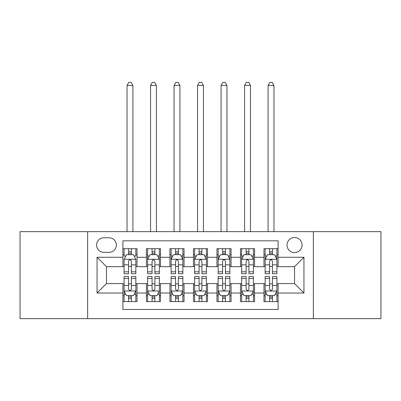 <?xml version="1.0" encoding="UTF-8"?>
<svg xmlns="http://www.w3.org/2000/svg" width="401" height="401" viewBox="0 0 401 401"><rect width="100%" height="100%" fill="white"/><g stroke="black" fill="none" stroke-linecap="round" stroke-linejoin="round"><path stroke-width="0.6" d="M294.545 237.532A7.524 7.524 0 0 0 287.021 245.056A7.524 7.524 0 0 0 294.545 252.58A7.524 7.524 0 0 0 302.068 245.056A7.524 7.524 0 0 0 294.545 237.532M313.356 318.645L380.95 318.645L380.95 231.653L313.356 231.653L313.356 318.645L87.644 318.645L87.644 231.653L20.05 231.653L20.05 318.645L87.644 318.645M278.088 248.7L263.978 248.7L263.978 257.282L254.575 257.282L254.575 266.685L263.978 266.685L263.978 257.282M254.575 257.282L254.575 248.7L240.47 248.7L240.47 257.282L231.066 257.282L231.066 266.685L240.47 266.685L240.47 257.282M231.066 257.282L231.066 248.7L216.956 248.7L216.956 257.282L207.553 257.282L207.553 266.685L216.956 266.685L216.956 257.282M207.553 257.282L207.553 248.7L193.447 248.7L193.447 257.282L184.044 257.282L184.044 266.685L193.447 266.685L193.447 257.282M184.044 257.282L184.044 248.7L169.934 248.7L169.934 257.282L160.53 257.282L160.53 266.685L169.934 266.685L169.934 257.282M160.53 257.282L160.53 248.7L146.425 248.7L146.425 266.685L137.022 266.685L137.022 248.7L122.912 248.7M122.912 301.597L137.022 301.597L137.022 283.612L146.425 283.612L146.425 301.597L160.53 301.597L160.53 283.612L169.934 283.612L169.934 293.016L160.53 293.016M169.934 293.016L169.934 301.597L184.044 301.597L184.044 283.612L193.447 283.612L193.447 293.016L184.044 293.016M193.447 293.016L193.447 301.597L207.553 301.597L207.553 283.612L216.956 283.612L216.956 293.016L207.553 293.016M216.956 293.016L216.956 301.597L231.066 301.597L231.066 283.612L240.47 283.612L240.47 293.016L231.066 293.016M240.47 293.016L240.47 301.597L254.575 301.597L254.575 283.612L263.978 283.612L263.978 293.016L254.575 293.016M103.869 252.344L109.042 252.344A7.288 7.288 0 0 0 116.33 245.056A7.288 7.288 0 0 0 109.042 237.768L103.869 237.768A7.288 7.288 0 0 0 96.581 245.056A7.288 7.288 0 0 0 103.869 252.344M313.356 231.653L87.644 231.653M278.088 257.282L278.088 240.821L122.912 240.821L122.912 266.685L106.455 266.685L106.455 283.612L122.912 283.612L122.912 309.477L278.088 309.477L278.088 283.612L294.545 283.612L294.545 266.685L278.088 266.685L278.088 257.282L303.948 257.282L303.948 293.016L278.088 293.016M122.912 293.016L97.052 293.016L97.052 257.282L122.912 257.282M263.978 293.016L263.978 301.597L278.088 301.597M122.912 254.575L124.089 254.575M128.556 254.575L131.378 254.575M135.844 254.575L137.022 254.575M122.912 266.449L124.089 266.449M128.556 266.449L131.378 266.449M135.844 266.449L137.022 266.449M122.912 283.848L124.089 283.848M128.556 283.848L131.378 283.848M135.844 283.848L137.022 283.848M122.912 295.722L124.089 295.722M128.556 295.722L131.378 295.722M135.844 295.722L137.022 295.722M146.425 266.449L147.598 266.449M152.064 266.449L154.886 266.449M159.357 266.449L160.53 266.449M146.425 254.575L147.598 254.575M152.064 254.575L154.886 254.575M159.357 254.575L160.53 254.575M146.425 283.848L147.598 283.848M152.064 283.848L154.886 283.848M159.357 283.848L160.53 283.848M146.425 295.722L147.598 295.722M152.064 295.722L154.886 295.722M159.357 295.722L160.53 295.722M169.934 283.848L171.112 283.848M175.578 283.848L178.4 283.848M182.866 283.848L184.044 283.848M169.934 295.722L171.112 295.722M175.578 295.722L178.4 295.722M182.866 295.722L184.044 295.722M169.934 254.575L171.112 254.575M175.578 254.575L178.4 254.575M182.866 254.575L184.044 254.575M169.934 266.449L171.112 266.449M175.578 266.449L178.4 266.449M182.866 266.449L184.044 266.449M193.447 283.848L194.62 283.848M199.091 283.848L201.909 283.848M206.38 283.848L207.553 283.848M193.447 295.722L194.62 295.722M199.091 295.722L201.909 295.722M206.38 295.722L207.553 295.722M193.447 254.575L194.62 254.575M199.091 254.575L201.909 254.575M206.38 254.575L207.553 254.575M193.447 266.449L194.62 266.449M199.091 266.449L201.909 266.449M206.38 266.449L207.553 266.449M216.956 283.848L218.134 283.848M222.6 283.848L225.422 283.848M229.888 283.848L231.066 283.848M216.956 295.722L218.134 295.722M222.6 295.722L225.422 295.722M229.888 295.722L231.066 295.722M216.956 254.575L218.134 254.575M222.6 254.575L225.422 254.575M229.888 254.575L231.066 254.575M216.956 266.449L218.134 266.449M222.6 266.449L225.422 266.449M229.888 266.449L231.066 266.449M240.47 283.848L241.643 283.848M246.114 283.848L248.936 283.848M253.402 283.848L254.575 283.848M240.47 295.722L241.643 295.722M246.114 295.722L248.936 295.722M253.402 295.722L254.575 295.722M240.47 254.575L241.643 254.575M246.114 254.575L248.936 254.575M253.402 254.575L254.575 254.575M240.47 266.449L241.643 266.449M246.114 266.449L248.936 266.449M253.402 266.449L254.575 266.449M263.978 283.848L265.156 283.848M269.622 283.848L272.444 283.848M276.911 283.848L278.088 283.848M263.978 295.722L265.156 295.722M269.622 295.722L272.444 295.722M276.911 295.722L278.088 295.722M263.978 254.575L265.156 254.575M269.622 254.575L272.444 254.575M276.911 254.575L278.088 254.575M263.978 266.449L265.156 266.449M269.622 266.449L272.444 266.449M276.911 266.449L278.088 266.449M106.455 266.685L97.052 257.282M106.455 283.612L97.052 293.016M303.948 257.282L294.545 266.685M303.948 293.016L294.545 283.612M131.378 248.7L131.378 254.695L131.378 251.753L128.556 251.753M135.844 271.823L131.378 271.823L131.378 273.738L135.844 273.738L135.844 259.397L133.493 254.695L126.44 254.695L124.089 259.397L124.089 273.738L128.556 273.738L128.556 271.823L124.089 271.823M125.794 255.988L124.089 255.988L124.089 248.7M124.089 256.033L124.089 251.753M135.844 256.033L135.844 251.753M134.14 255.988L135.844 255.988L135.844 248.7M128.556 254.695L128.556 248.7M131.378 271.823L131.378 261.161C130.435 259.347 129.498 259.347 128.556 261.161L128.556 269.091M124.089 264.845L128.556 264.845L128.556 271.823M132.906 231.653L132.906 85.413L127.027 85.413L127.027 231.653M127.027 85.413L128.791 82.355L131.142 82.355L132.906 85.413M128.556 298.544L131.378 298.544M124.089 278.474L128.556 278.474L128.556 276.56L124.089 276.56L124.089 290.9L126.44 295.602L133.493 295.602L135.844 290.9L135.844 276.56L131.378 276.56L131.378 278.474L135.844 278.474M135.844 290.9L135.844 301.597M124.089 290.9L124.089 301.597M131.378 295.602L131.378 301.597M128.556 301.597L128.556 295.602M128.556 278.474L128.556 289.136C129.493 290.951 130.435 290.951 131.378 289.136L131.378 278.474M154.886 251.753L152.064 251.753M159.357 271.823L154.886 271.823L154.886 273.738L159.357 273.738L159.357 259.397L157.002 254.695L149.949 254.695L147.598 259.397L147.598 273.738L152.064 273.738L152.064 271.823L147.598 271.823M147.598 259.397L147.598 248.7M159.357 259.397L159.357 248.7M152.064 254.695L152.064 248.7M154.886 248.7L154.886 254.695M154.886 271.823L154.886 261.161C153.949 259.347 153.007 259.347 152.064 261.161L152.064 271.823M156.415 231.653L156.415 85.413L150.54 85.413L150.54 231.653M150.54 85.413L152.3 82.355L154.651 82.355L156.415 85.413M178.4 251.753L175.578 251.753M182.866 271.823L178.4 271.823L178.4 273.738L182.866 273.738L182.866 259.397L180.515 254.695L173.463 254.695L171.112 259.397L171.112 273.738L175.578 273.738L175.578 271.823L171.112 271.823M171.112 259.397L171.112 248.7M182.866 259.397L182.866 248.7M175.578 254.695L175.578 248.7M178.4 248.7L178.4 254.695M178.4 271.823L178.4 261.161C177.463 259.347 176.52 259.347 175.578 261.161L175.578 271.823M179.929 231.653L179.929 85.413L174.049 85.413L174.049 231.653M174.049 85.413L175.813 82.355L178.164 82.355L179.929 85.413M201.909 251.753L199.091 251.753M206.38 271.823L201.909 271.823L201.909 273.738L206.38 273.738L206.38 259.397L204.029 254.695L196.971 254.695L194.62 259.397L194.62 273.738L199.091 273.738L199.091 271.823L194.62 271.823M194.62 259.397L194.62 248.7M206.38 259.397L206.38 248.7M199.091 254.695L199.091 248.7M201.909 248.7L201.909 254.695M201.909 271.823L201.909 261.161C200.971 259.347 200.029 259.347 199.091 261.161L199.091 271.823M203.437 231.653L203.437 85.413L197.563 85.413L197.563 231.653M197.563 85.413L199.322 82.355L201.678 82.355L203.437 85.413M225.422 251.753L222.6 251.753M229.888 271.823L225.422 271.823L225.422 273.738L229.888 273.738L229.888 259.397L227.537 254.695L220.485 254.695L218.134 259.397L218.134 273.738L222.6 273.738L222.6 271.823L218.134 271.823M218.134 259.397L218.134 248.7M229.888 259.397L229.888 248.7M222.6 254.695L222.6 248.7M225.422 248.7L225.422 254.695M225.422 271.823L225.422 261.161C224.485 259.347 223.542 259.347 222.6 261.161L222.6 271.823M226.951 231.653L226.951 85.413L221.071 85.413L221.071 231.653M221.071 85.413L222.836 82.355L225.187 82.355L226.951 85.413M152.064 298.544L154.886 298.544M147.598 278.474L152.064 278.474L152.064 276.56L147.598 276.56L147.598 290.9L149.949 295.602L157.002 295.602L159.357 290.9L159.357 276.56L154.886 276.56L154.886 278.474L159.357 278.474M159.357 290.9L159.357 301.597M147.598 290.9L147.598 301.597M154.886 295.602L154.886 301.597M152.064 301.597L152.064 295.602M152.064 278.474L152.064 289.136C153.007 290.951 153.944 290.951 154.886 289.136L154.886 278.474M175.578 298.544L178.4 298.544M171.112 278.474L175.578 278.474L175.578 276.56L171.112 276.56L171.112 290.9L173.463 295.602L180.515 295.602L182.866 290.9L182.866 276.56L178.4 276.56L178.4 278.474L182.866 278.474M182.866 290.9L182.866 301.597M171.112 290.9L171.112 301.597M178.4 295.602L178.4 301.597M175.578 301.597L175.578 295.602M175.578 278.474L175.578 289.136C176.515 290.951 177.458 290.951 178.4 289.136L178.4 278.474M199.091 298.544L201.909 298.544M194.62 278.474L199.091 278.474L199.091 276.56L194.62 276.56L194.62 290.9L196.971 295.602L204.029 295.602L206.38 290.9L206.38 276.56L201.909 276.56L201.909 278.474L206.38 278.474M206.38 290.9L206.38 301.597M194.62 290.9L194.62 301.597M201.909 295.602L201.909 301.597M199.091 301.597L199.091 295.602M199.091 278.474L199.091 289.136C200.029 290.951 200.971 290.951 201.909 289.136L201.909 278.474M222.6 298.544L225.422 298.544M218.134 278.474L222.6 278.474L222.6 276.56L218.134 276.56L218.134 290.9L220.485 295.602L227.537 295.602L229.888 290.9L229.888 276.56L225.422 276.56L225.422 278.474L229.888 278.474M229.888 290.9L229.888 301.597M218.134 290.9L218.134 301.597M225.422 295.602L225.422 301.597M222.6 301.597L222.6 295.602M222.6 278.474L222.6 289.136C223.537 290.951 224.48 290.951 225.422 289.136L225.422 278.474M248.936 251.753L246.114 251.753M253.402 271.823L248.936 271.823L248.936 273.738L253.402 273.738L253.402 259.397L251.051 254.695L243.998 254.695L241.643 259.397L241.643 273.738L246.114 273.738L246.114 271.823L241.643 271.823M241.643 259.397L241.643 248.7M253.402 259.397L253.402 248.7M246.114 254.695L246.114 248.7M248.936 248.7L248.936 254.695M248.936 271.823L248.936 261.161C247.993 259.347 247.056 259.347 246.114 261.161L246.114 271.823M250.46 231.653L250.46 85.413L244.585 85.413L244.585 231.653M244.585 85.413L246.349 82.355L248.7 82.355L250.46 85.413M246.114 298.544L248.936 298.544M241.643 278.474L246.114 278.474L246.114 276.56L241.643 276.56L241.643 290.9L243.998 295.602L251.051 295.602L253.402 290.9L253.402 276.56L248.936 276.56L248.936 278.474L253.402 278.474M253.402 290.9L253.402 301.597M241.643 290.9L241.643 301.597M248.936 295.602L248.936 301.597M246.114 301.597L246.114 295.602M246.114 278.474L246.114 289.136C247.051 290.951 247.993 290.951 248.936 289.136L248.936 278.474M272.444 251.753L269.622 251.753M276.911 271.823L272.444 271.823L272.444 273.738L276.911 273.738L276.911 259.397L274.56 254.695L267.507 254.695L265.156 259.397L265.156 273.738L269.622 273.738L269.622 271.823L265.156 271.823M265.156 259.397L265.156 248.7M276.911 259.397L276.911 248.7M269.622 254.695L269.622 248.7M272.444 248.7L272.444 254.695M272.444 271.823L272.444 261.161C271.507 259.347 270.565 259.347 269.622 261.161L269.622 271.823M273.973 231.653L273.973 85.413L268.094 85.413L268.094 231.653M268.094 85.413L269.858 82.355L272.209 82.355L273.973 85.413M269.622 298.544L272.444 298.544M265.156 278.474L269.622 278.474L269.622 276.56L265.156 276.56L265.156 290.9L267.507 295.602L274.56 295.602L276.911 290.9L276.911 276.56L272.444 276.56L272.444 278.474L276.911 278.474M276.911 290.9L276.911 301.597M265.156 290.9L265.156 301.597M272.444 295.602L272.444 301.597M269.622 301.597L269.622 295.602M269.622 278.474L269.622 289.136C270.565 290.951 271.502 290.951 272.444 289.136L272.444 278.474M146.425 293.016L137.022 293.016M146.425 257.282L137.022 257.282M135.784 259.277L124.145 259.277M135.844 264.845L131.378 264.845M131.378 253.252L128.556 253.252M124.145 291.021L135.784 291.021M135.844 294.309L134.14 294.309M125.794 294.309L124.089 294.309M131.378 285.452L135.844 285.452M124.089 285.452L128.556 285.452M128.556 297.046L131.378 297.046M159.297 259.277L147.658 259.277M147.598 255.988L149.302 255.988M157.653 255.988L159.357 255.988M152.064 264.845L147.598 264.845M159.357 264.845L154.886 264.845M154.886 253.252L152.064 253.252M182.806 259.277L171.172 259.277M171.112 255.988L172.816 255.988M181.162 255.988L182.866 255.988M175.578 264.845L171.112 264.845M182.866 264.845L178.4 264.845M178.4 253.252L175.578 253.252M206.32 259.277L194.68 259.277M194.62 255.988L196.325 255.988M204.675 255.988L206.38 255.988M199.091 264.845L194.62 264.845M206.38 264.845L201.909 264.845M201.909 253.252L199.091 253.252M229.828 259.277L218.194 259.277M218.134 255.988L219.838 255.988M228.184 255.988L229.888 255.988M222.6 264.845L218.134 264.845M229.888 264.845L225.422 264.845M225.422 253.252L222.6 253.252M147.658 291.021L159.297 291.021M159.357 294.309L157.653 294.309M149.302 294.309L147.598 294.309M154.886 285.452L159.357 285.452M147.598 285.452L152.064 285.452M152.064 297.046L154.886 297.046M171.172 291.021L182.806 291.021M182.866 294.309L181.162 294.309M172.816 294.309L171.112 294.309M178.4 285.452L182.866 285.452M171.112 285.452L175.578 285.452M175.578 297.046L178.4 297.046M194.68 291.021L206.32 291.021M206.38 294.309L204.675 294.309M196.325 294.309L194.62 294.309M201.909 285.452L206.38 285.452M194.62 285.452L199.091 285.452M199.091 297.046L201.909 297.046M218.194 291.021L229.828 291.021M229.888 294.309L228.184 294.309M219.838 294.309L218.134 294.309M225.422 285.452L229.888 285.452M218.134 285.452L222.6 285.452M222.6 297.046L225.422 297.046M253.342 259.277L241.703 259.277M241.643 255.988L243.347 255.988M251.698 255.988L253.402 255.988M246.114 264.845L241.643 264.845M253.402 264.845L248.936 264.845M248.936 253.252L246.114 253.252M241.703 291.021L253.342 291.021M253.402 294.309L251.698 294.309M243.347 294.309L241.643 294.309M248.936 285.452L253.402 285.452M241.643 285.452L246.114 285.452M246.114 297.046L248.936 297.046M276.855 259.277L265.216 259.277M265.156 255.988L266.86 255.988M275.206 255.988L276.911 255.988M269.622 264.845L265.156 264.845M276.911 264.845L272.444 264.845M272.444 253.252L269.622 253.252M265.216 291.021L276.855 291.021M276.911 294.309L275.206 294.309M266.86 294.309L265.156 294.309M272.444 285.452L276.911 285.452M265.156 285.452L269.622 285.452M269.622 297.046L272.444 297.046"/></g></svg>
